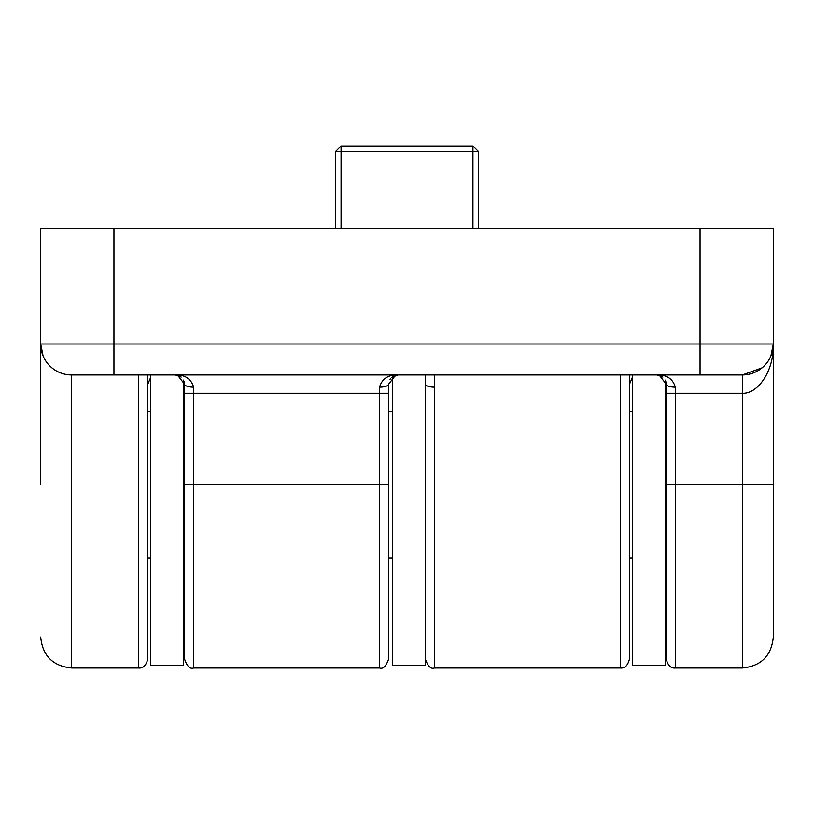 <?xml version="1.0" encoding="UTF-8"?>
<svg xmlns="http://www.w3.org/2000/svg" width="814" height="814" viewBox="0 0 814 814"><rect width="100%" height="100%" fill="white"/><g stroke="black" fill="none" stroke-linecap="round" stroke-linejoin="round"><path stroke-width="1.22" d="M40.7 484.839L40.7 343.996A30.952 30.952 0 0 0 71.652 374.949L742.348 374.949L762.087 367.836M632.274 377.564L629.527 384.106L632.274 377.564M150.59 377.564L147.843 384.106L150.59 377.564M620.37 374.949L620.37 667.989C624.816 668.477 627.869 665.425 629.527 658.831L629.527 374.949M138.685 374.949L138.685 667.989C143.132 668.477 146.184 665.425 147.843 658.831L147.843 374.949M434.473 387.159A9.158 3.053 0 0 1 425.315 384.106M773.3 401.506L773.3 637.036L773.3 228.429L700.04 228.429L700.04 343.996L773.3 343.996C774.124 370.787 757.956 394.108 742.348 393.264L742.348 667.989C761.131 666.137 771.448 655.819 773.3 637.036M379.528 387.159L379.528 484.839L193.63 484.839L193.63 667.989L379.528 667.989L379.528 484.839L388.685 484.839L388.685 658.831L388.685 384.106L395.502 375.254L397.843 374.949C388.136 374.725 382.031 378.795 379.528 387.159A9.158 3.053 -0 0 0 388.685 384.106M43.061 355.84L40.7 343.996L40.7 228.429L700.04 228.429M770.899 355.962L773.3 343.996A30.952 30.952 0 0 1 742.348 374.949A30.952 30.952 0 0 0 773.3 343.996M184.086 381.461L184.473 384.106A9.158 3.053 0 0 0 193.63 387.159C191.127 378.795 185.022 374.725 175.315 374.949L181.196 377.086M390.028 379.324L390.384 378.795M391.31 377.686L397.843 374.949L395.502 375.254M665.771 381.461L666.157 384.106A9.158 3.053 0 0 0 675.315 387.159C672.812 378.795 666.707 374.725 657 374.949L662.881 377.086M341.066 228.429L341.066 151.506L472.934 151.506L472.934 228.429M177.656 375.254L175.315 374.949L177.656 375.254L184.473 384.106L184.473 658.831C186.976 666.218 190.028 669.271 193.63 667.989M659.34 375.254L657 374.949L659.34 375.254L666.157 384.106L666.157 658.831C667.816 665.425 670.868 668.477 675.315 667.989L742.348 667.989M478.429 228.429L478.429 151.506L472.934 151.506L472.934 146.011L341.066 146.011L341.066 151.506L335.572 151.506L335.572 228.429M478.429 151.506L472.934 146.011M341.066 146.011L335.572 151.506M392.348 376.78L392.348 665.241L425.315 665.241L425.315 374.949M632.274 374.949L632.274 665.241L665.241 665.241L665.241 380.118M150.59 374.949L150.59 665.241L183.557 665.241L183.557 380.118M138.685 667.989L71.652 667.989L71.652 374.949M434.473 374.949L434.473 667.989C430.871 669.271 427.818 666.218 425.315 658.831M742.348 374.949L742.348 393.264L675.315 393.264L675.315 484.839L773.3 484.839M40.7 343.996L113.96 343.996L113.96 228.429M113.96 374.949L113.96 343.996L700.04 343.996L700.04 374.949M666.157 484.839L675.315 484.839L675.315 667.989M388.685 393.264L193.63 393.264L193.63 387.159M666.157 393.264L675.315 393.264L675.315 387.159M184.473 393.264L193.63 393.264L193.63 484.839L184.473 484.839M71.652 667.989C52.869 666.137 42.552 655.819 40.7 637.036M620.37 667.989L434.473 667.989M379.528 667.989C383.129 669.271 386.182 666.218 388.685 658.831M388.685 411.579L392.348 411.579M629.527 411.579L632.274 411.579M147.843 411.579L150.59 411.579M665.241 411.579L666.157 411.579M388.685 558.099L392.348 558.099M184.473 558.078L183.557 557.763M629.527 558.099L632.274 558.099M147.843 558.099L150.59 558.099M665.241 558.099L666.157 558.099"/></g></svg>
